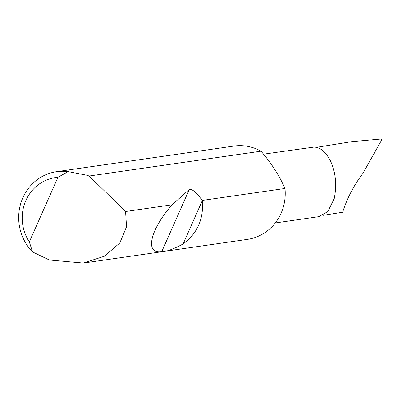 <?xml version="1.0" encoding="UTF-8"?>
<svg xmlns="http://www.w3.org/2000/svg" width="402" height="402" viewBox="0 0 402 402"><rect width="100%" height="100%" fill="white"/><g stroke="black" fill="none" stroke-linecap="round" stroke-linejoin="round"><path stroke-width="0.6" d="M263.521 154.167L313.952 147.097C320.092 147.182 325.55 151.7 330.323 160.639C335.69 172.041 336.987 184.729 334.223 198.699L327.766 211.633L318.786 216.668L275.285 222.954M202.286 200.427L202.312 200.618C203.864 218.809 197.462 233.255 183.106 243.964C173.247 249.2 166.126 251.768 161.745 251.662C144.529 254.556 149.901 230.12 172.056 204.794L189.302 189.473C191.88 188.603 196.206 192.256 202.286 200.427L284.988 188.478A47.134 44.542 81.8 0 1 281.093 213.226A47.134 44.542 81.8 0 1 247.386 239.366L83.345 263.069L49.381 260.019L32.537 251.933A47.134 44.542 81.8 0 1 20.728 203.518A47.134 44.542 81.8 0 1 56.536 171.694A47.134 44.542 81.8 0 1 68.124 171.629L86.938 175.257L89.154 176.026L261.029 151.192A47.134 44.542 81.8 0 0 259.426 150.338A47.134 44.542 81.8 0 0 233.909 146.067L56.536 171.694M89.154 176.026L125.585 211.507L126.54 226.839L119.771 243.014L104.374 256.225L83.345 263.069M125.585 211.507L172.056 204.794M322.937 215.356L342.665 212.231C347.021 198.407 353.795 185.417 362.991 173.267L381.387 140.484L381.9 138.931L351.278 141.72L316.243 147.383M284.988 188.478C279.46 175.795 271.471 163.368 261.029 151.192M68.124 171.629L57.958 177.287L29.336 241.883L32.537 251.933M57.958 177.287A41.476 39.195 -98.2 0 0 29.336 241.883M202.312 200.618L183.106 243.964M189.302 189.473L161.745 251.662"/></g></svg>
